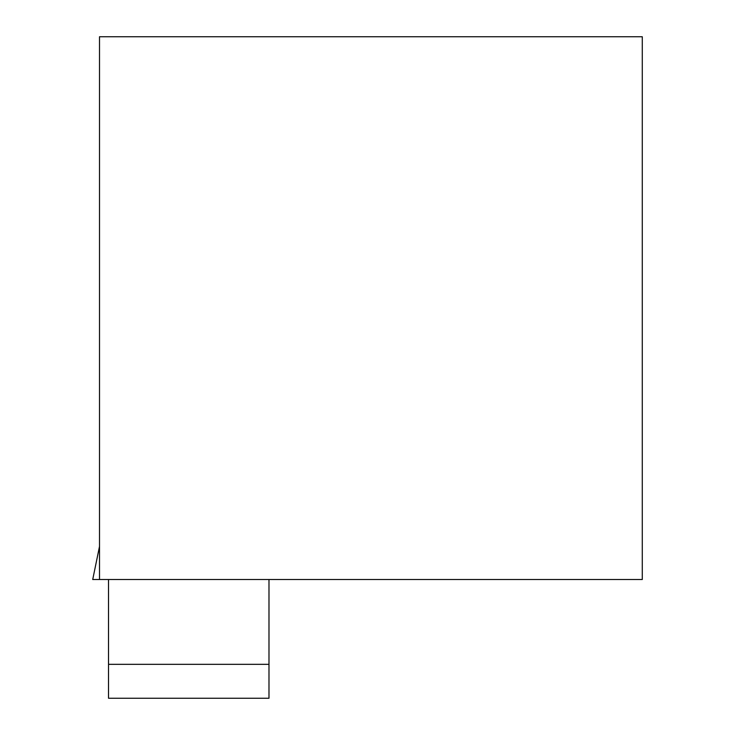 <?xml version="1.0" encoding="UTF-8"?>
<svg xmlns="http://www.w3.org/2000/svg" width="735" height="735" viewBox="0 0 735 735"><rect width="100%" height="100%" fill="white"/><g stroke="black" fill="none" stroke-linecap="round" stroke-linejoin="round"><path stroke-width="1.1" d="M99.51 579.52L642.28 579.52L642.28 36.75L99.51 36.75L99.51 579.52L92.72 579.52L99.51 546.427M108.523 664.33L108.523 698.25L268.982 698.25L268.982 664.33L108.523 664.33L108.523 579.52M268.982 664.33L268.982 579.52"/></g></svg>
